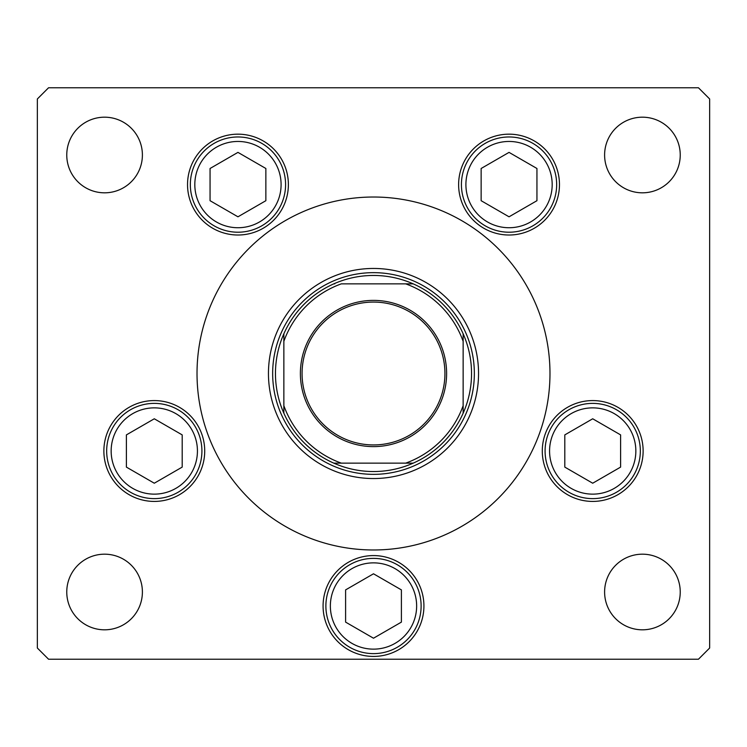 <?xml version="1.0" encoding="UTF-8"?>
<svg xmlns="http://www.w3.org/2000/svg" width="747" height="747" viewBox="0 0 747 747"><rect width="100%" height="100%" fill="white"/><g stroke="black" fill="none" stroke-linecap="round" stroke-linejoin="round"><path stroke-width="1.12" d="M268.453 373.5A105.047 105.047 0 0 0 373.5 478.547A105.047 105.047 0 0 0 478.547 373.5A105.047 105.047 0 0 0 373.5 268.453A105.047 105.047 0 0 0 268.453 373.5M549.979 373.5A176.479 176.479 0 0 0 373.5 197.021A176.479 176.479 0 0 0 197.021 373.5A176.479 176.479 0 0 0 373.5 549.979A176.479 176.479 0 0 0 549.979 373.5M187.534 184.593A50.422 50.422 0 0 0 237.957 235.016A50.422 50.422 0 0 0 288.379 184.593A50.422 50.422 0 0 0 237.957 134.171A50.422 50.422 0 0 0 187.534 184.593M458.621 184.593A50.422 50.422 0 0 0 509.043 235.016A50.422 50.422 0 0 0 559.466 184.593A50.422 50.422 0 0 0 509.043 134.171A50.422 50.422 0 0 0 458.621 184.593M542.285 451.001A50.422 50.422 0 0 0 592.707 501.424A50.422 50.422 0 0 0 643.13 451.001A50.422 50.422 0 0 0 592.707 400.579A50.422 50.422 0 0 0 542.285 451.001M323.077 606.004A50.422 50.422 0 0 0 373.5 656.426A50.422 50.422 0 0 0 423.923 606.004A50.422 50.422 0 0 0 373.5 555.581A50.422 50.422 0 0 0 323.077 606.004M103.87 451.001A50.422 50.422 0 0 0 154.293 501.424A50.422 50.422 0 0 0 204.715 451.001A50.422 50.422 0 0 0 154.293 400.579A50.422 50.422 0 0 0 103.87 451.001M680.237 591.997A37.817 37.817 0 0 1 642.42 629.814A37.817 37.817 0 0 1 604.603 591.997A37.817 37.817 0 0 1 642.42 554.181A37.817 37.817 0 0 1 680.237 591.997M142.397 155.002A37.817 37.817 0 0 1 104.58 192.819A37.817 37.817 0 0 1 66.763 155.002A37.817 37.817 0 0 1 104.58 117.186A37.817 37.817 0 0 1 142.397 155.002M604.603 155.002A37.817 37.817 0 0 0 642.42 192.819A37.817 37.817 0 0 0 680.237 155.002A37.817 37.817 0 0 0 642.42 117.186A37.817 37.817 0 0 0 604.603 155.002M66.763 591.997A37.817 37.817 0 0 0 104.58 629.814A37.817 37.817 0 0 0 142.397 591.997A37.817 37.817 0 0 0 104.58 554.181A37.817 37.817 0 0 0 66.763 591.997M37.35 98.977L37.35 648.022L48.555 659.227L698.445 659.227L709.65 648.022L709.65 98.977L698.445 87.772L48.555 87.772L37.35 98.977M106.672 451.001A47.621 47.621 0 0 1 154.293 403.38A47.621 47.621 0 0 1 201.914 451.001A47.621 47.621 0 0 1 154.293 498.623A47.621 47.621 0 0 1 106.672 451.001A47.621 47.621 0 0 0 154.293 498.623A47.621 47.621 0 0 0 201.914 451.001M154.293 418.787L126.392 434.894L126.392 467.108L154.293 483.216L182.193 467.108L182.193 434.894L154.293 418.787M545.086 451.001A47.621 47.621 0 0 1 592.707 403.38A47.621 47.621 0 0 1 640.328 451.001A47.621 47.621 0 0 1 592.707 498.623A47.621 47.621 0 0 1 545.086 451.001A47.621 47.621 0 0 0 592.707 498.623A47.621 47.621 0 0 0 640.328 451.001M592.707 418.787L564.807 434.894L564.807 467.108L592.707 483.216L620.608 467.108L620.608 434.894L592.707 418.787M325.879 606.004A47.621 47.621 0 0 1 373.5 558.382A47.621 47.621 0 0 1 421.121 606.004A47.621 47.621 0 0 1 373.5 653.625A47.621 47.621 0 0 1 325.879 606.004A47.621 47.621 0 0 0 373.5 653.625A47.621 47.621 0 0 0 421.121 606.004M373.5 573.789L345.6 589.897L345.6 622.111L373.5 638.218L401.4 622.111L401.4 589.897L373.5 573.789M461.422 184.593A47.621 47.621 0 0 1 509.043 136.972A47.621 47.621 0 0 1 556.664 184.593A47.621 47.621 0 0 1 509.043 232.214A47.621 47.621 0 0 1 461.422 184.593A47.621 47.621 0 0 0 509.043 232.214A47.621 47.621 0 0 0 556.664 184.593M509.043 152.379L481.143 168.486L481.143 200.7L509.043 216.807L536.944 200.7L536.944 168.486L509.043 152.379M190.336 184.593A47.621 47.621 0 0 1 237.957 136.972A47.621 47.621 0 0 1 285.578 184.593A47.621 47.621 0 0 1 237.957 232.214A47.621 47.621 0 0 1 190.336 184.593A47.621 47.621 0 0 0 237.957 232.214A47.621 47.621 0 0 0 285.578 184.593M237.957 152.379L210.056 168.486L210.056 200.7L237.957 216.807L265.857 200.7L265.857 168.486L237.957 152.379M446.613 373.5A73.113 73.113 0 0 1 373.5 446.613A73.113 73.113 0 0 1 300.387 373.5A73.113 73.113 0 0 1 373.5 300.387A73.113 73.113 0 0 1 446.613 373.5M302.068 373.5A71.432 71.432 0 0 0 373.5 444.932A71.432 71.432 0 0 0 444.932 373.5A71.432 71.432 0 0 0 373.5 302.068A71.432 71.432 0 0 0 302.068 373.5M334.712 463.14L413.212 463.14A98.044 98.044 0 0 0 463.14 413.212L463.14 405.686L463.14 413.212A98.044 98.044 0 0 0 463.14 333.788L463.14 341.314L463.14 333.788A98.044 98.044 0 0 0 333.788 283.86L334.703 283.86M272.655 373.5A100.845 100.845 0 0 1 373.5 272.655A100.845 100.845 0 0 1 474.345 373.5A100.845 100.845 0 0 1 373.5 474.345A100.845 100.845 0 0 1 272.655 373.5M283.86 333.788A98.044 98.044 0 0 1 333.788 283.86A98.044 98.044 0 0 0 283.86 333.788L283.86 341.314L283.86 333.788A98.044 98.044 0 0 0 283.86 413.212L283.86 405.686L283.86 413.212A98.044 98.044 0 0 0 413.212 463.14L405.686 463.14A95.242 95.242 0 0 0 463.14 405.686L463.14 341.314A95.242 95.242 0 0 0 405.686 283.86L341.314 283.86A95.242 95.242 0 0 0 283.86 341.314L283.86 405.686A95.242 95.242 0 0 0 341.314 463.14L333.788 463.14A98.044 98.044 0 0 1 283.86 413.212M413.212 283.86L405.686 283.86L413.212 283.86A98.044 98.044 0 0 1 463.14 333.788M197.432 451.001A43.139 43.139 0 0 0 154.293 407.862A43.139 43.139 0 0 0 111.154 451.001A43.139 43.139 0 0 0 154.293 494.141A43.139 43.139 0 0 0 197.432 451.001M635.846 451.001A43.139 43.139 0 0 0 592.707 407.862A43.139 43.139 0 0 0 549.568 451.001A43.139 43.139 0 0 0 592.707 494.141A43.139 43.139 0 0 0 635.846 451.001M416.639 606.004A43.139 43.139 0 0 0 373.5 562.864A43.139 43.139 0 0 0 330.361 606.004A43.139 43.139 0 0 0 373.5 649.143A43.139 43.139 0 0 0 416.639 606.004M552.182 184.593A43.139 43.139 0 0 0 509.043 141.454A43.139 43.139 0 0 0 465.904 184.593A43.139 43.139 0 0 0 509.043 227.732A43.139 43.139 0 0 0 552.182 184.593M281.096 184.593A43.139 43.139 0 0 0 237.957 141.454A43.139 43.139 0 0 0 194.818 184.593A43.139 43.139 0 0 0 237.957 227.732A43.139 43.139 0 0 0 281.096 184.593M463.14 413.212A98.044 98.044 0 0 1 413.212 463.14"/></g></svg>
